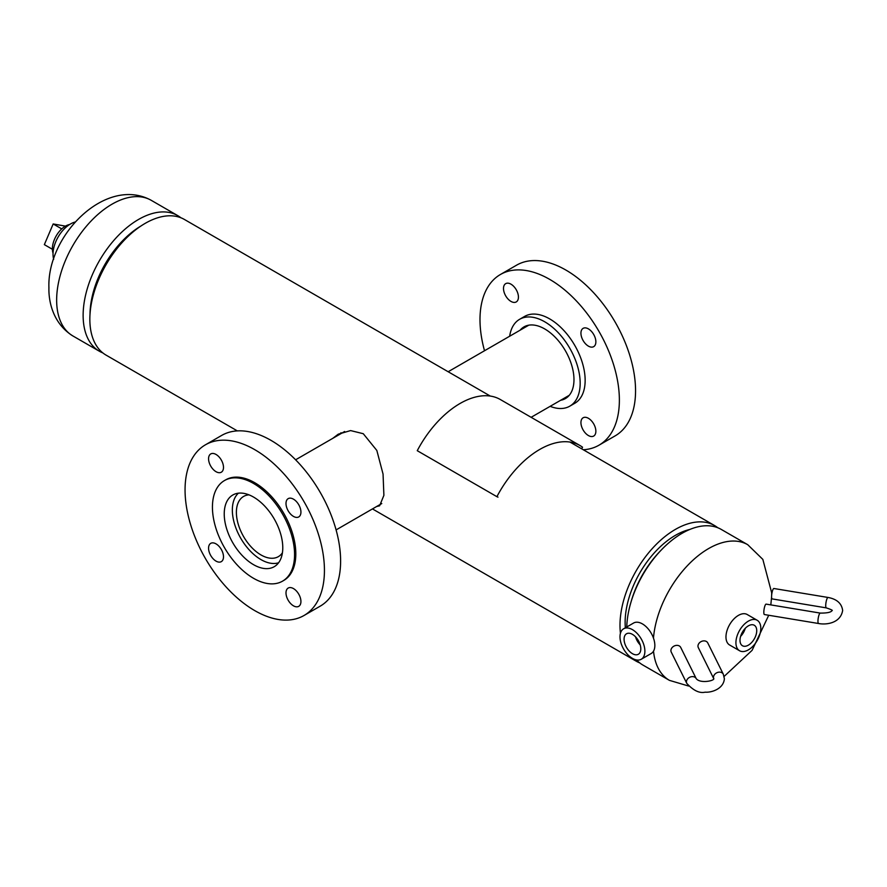 <?xml version="1.0" encoding="UTF-8"?>
<svg xmlns="http://www.w3.org/2000/svg" width="887" height="887" viewBox="0 0 887 887"><rect width="100%" height="100%" fill="white"/><g stroke="black" fill="none" stroke-linecap="round" stroke-linejoin="round"><path stroke-width="1.33" d="M332.802 438.333L338.246 434.175L350.609 430.583L363.271 433.71L376.831 450.452L383.051 474.079L383.894 495.345L379.603 505.812L376.62 506.51M338.191 435.218L341.096 432.745M689.875 529.439A71.06 41.024 120 0 0 675.373 535.349A71.06 41.024 120 0 0 625.357 627.785M717.771 527.743A78.322 45.226 120 0 0 714.534 525.536A78.322 45.226 120 0 0 675.373 529.417A78.322 45.226 120 0 0 620.445 633.263M631.81 658.01A78.322 45.226 120 0 0 636.212 661.192A78.322 45.226 120 0 0 639.738 662.888M490.289 396.068L184.396 219.455A78.322 45.226 120 0 0 145.235 223.336A78.322 45.226 120 0 0 94.066 292.355A78.322 45.226 120 0 0 106.074 355.122L237.328 430.894M630.801 602.75L631.422 600.632A72.812 42.033 -60 0 1 659.695 551.659L661.214 550.073A78.322 45.215 120 0 0 630.801 602.75A78.322 45.215 120 0 0 626.754 626.976M653.475 638.108A78.322 45.215 -60 0 1 708.58 548.587A78.322 45.215 -60 0 1 747.741 544.707L721.253 529.417A78.322 45.215 120 0 0 682.092 533.298A78.322 45.215 120 0 0 661.214 550.073M636.589 659.961A78.322 45.215 120 0 0 642.942 665.073L669.43 680.362A78.322 45.215 -60 0 1 653.519 651.136M140.933 226.019A72.812 42.033 120 0 0 90.019 314.198M102.837 352.915A78.322 45.215 -60 0 1 99.355 351.23A78.322 45.215 -60 0 1 87.347 288.475A78.322 45.215 -60 0 1 138.516 219.466A78.322 45.215 -60 0 1 177.677 215.585A78.322 45.215 -60 0 1 180.87 217.758M115.465 250.555A71.049 41.024 120 0 0 98.535 279.871M747.83 645.448A11.83 6.83 120 0 0 756.023 634.97A11.83 6.83 120 0 0 754.15 625.191A11.83 6.83 120 0 0 748.905 625.557A11.83 6.83 120 0 0 740.778 635.813A11.83 6.83 120 0 0 742.33 645.669A11.83 6.83 120 0 0 747.83 645.448M740.612 636.367A11.376 6.564 120 0 0 745.235 628.351M741.465 634.039A9.901 5.71 120 0 0 743.65 630.258M757.165 620.257L747.209 614.514A17.596 10.156 120 0 0 739.204 614.957A17.596 10.156 120 0 0 727.074 630.38A17.596 10.156 120 0 0 729.613 644.993L739.57 650.748A17.596 10.156 120 0 0 747.564 650.304A17.596 10.156 120 0 0 759.704 634.881A17.596 10.156 120 0 0 757.165 620.257A17.596 10.156 120 0 0 749.16 620.7A17.596 10.156 120 0 0 737.03 636.123A17.596 10.156 120 0 0 739.57 650.748M632.442 653.675A11.83 6.83 -120 0 0 638.474 654.185A11.83 6.83 -120 0 0 640.137 644.672A11.83 6.83 -120 0 0 632.442 634.36A11.83 6.83 -120 0 0 626.654 633.706A11.83 6.83 -120 0 0 624.681 643.142A11.83 6.83 -120 0 0 632.442 653.675M641.246 659.263L651.202 653.508A17.596 10.156 -120 0 0 653.896 639.405A17.596 10.156 -120 0 0 642.399 623.894A17.596 10.156 -120 0 0 633.595 623.029L623.639 628.772A17.596 10.156 -120 0 0 620.944 642.875A17.596 10.156 -120 0 0 632.442 658.387A17.596 10.156 -120 0 0 641.246 659.263A17.596 10.156 -120 0 0 643.94 645.159A17.596 10.156 -120 0 0 632.442 629.648A17.596 10.156 -120 0 0 623.639 628.772M637.165 638.773A9.901 5.71 -120 0 0 639.35 642.554M635.569 636.866A11.376 6.564 -120 0 0 640.192 644.882M53.686 259.281A24.636 14.225 -60 0 1 73.798 222.437A24.636 14.225 -60 0 1 75.207 222.005M53.043 253.172A18.516 10.688 -60 0 1 56.214 235.887A18.516 10.688 -60 0 1 69.596 224.511M52.377 249.269L44.35 244.635L53.176 223.956L65.461 226.13M53.176 223.956L61.735 228.901M248.97 494.846A34.759 20.068 -120 0 0 243.592 496.443A34.759 20.068 -120 0 0 238.259 524.295A34.759 20.068 -120 0 0 260.966 554.929A34.759 20.068 -120 0 0 278.352 556.648A34.759 20.068 -120 0 0 282.421 552.789M238.403 493.183A40.48 23.372 -120 0 0 235.243 526.191A40.48 23.372 -120 0 0 260.966 559.597A40.48 23.372 -120 0 0 278.573 562.768M293.464 605.821A10.555 6.098 -120 0 0 298.742 606.342A10.555 6.098 -120 0 0 300.36 597.882A10.555 6.098 -120 0 0 293.464 588.58A10.555 6.098 -120 0 0 288.186 588.059A10.555 6.098 -120 0 0 286.568 596.519A10.555 6.098 -120 0 0 293.464 605.821M216.029 561.116A10.555 6.098 -120 0 0 221.306 561.637A10.555 6.098 -120 0 0 222.925 553.178A10.555 6.098 -120 0 0 216.029 543.875A10.555 6.098 -120 0 0 210.751 543.343A10.555 6.098 -120 0 0 209.132 551.814A10.555 6.098 -120 0 0 216.029 561.116M216.029 471.696A10.555 6.098 -120 0 0 221.306 472.217A10.555 6.098 -120 0 0 222.925 463.757A10.555 6.098 -120 0 0 216.029 454.454A10.555 6.098 -120 0 0 210.751 453.933A10.555 6.098 -120 0 0 209.132 462.393A10.555 6.098 -120 0 0 216.029 471.696M293.464 516.4A10.555 6.098 -120 0 0 298.742 516.933A10.555 6.098 -120 0 0 300.36 508.462A10.555 6.098 -120 0 0 293.464 499.159A10.555 6.098 -120 0 0 288.186 498.638A10.555 6.098 -120 0 0 286.568 507.098A10.555 6.098 -120 0 0 293.464 516.4M253.505 578.28A58.076 33.529 60 0 1 215.563 527.1A58.076 33.529 60 0 1 224.466 480.554A58.076 33.529 60 0 1 253.505 483.437A58.076 33.529 60 0 1 291.446 534.617A58.076 33.529 60 0 1 282.543 581.151A58.076 33.529 60 0 1 253.505 578.28M224.466 480.554L225.708 479.845A58.076 33.529 60 0 1 254.746 482.716A58.076 33.529 60 0 1 292.688 533.896A58.076 33.529 60 0 1 283.785 580.431L282.543 581.151M254.746 610.611A98.557 56.901 60 0 1 190.361 523.762A98.557 56.901 60 0 1 205.474 444.786A98.557 56.901 60 0 1 254.746 449.665A98.557 56.901 60 0 1 319.132 536.513A98.557 56.901 60 0 1 304.03 615.489A98.557 56.901 60 0 1 254.746 610.611M205.474 444.786L221.65 435.439A98.557 56.901 60 0 1 270.923 440.329A98.557 56.901 60 0 1 335.308 527.177A98.557 56.901 60 0 1 320.207 606.154L304.03 615.489M253.505 497.053A41.39 23.894 60 0 1 280.547 533.53A41.39 23.894 60 0 1 274.205 566.704A41.39 23.894 60 0 1 253.505 564.653A41.39 23.894 60 0 1 226.462 528.175A41.39 23.894 60 0 1 232.804 495.013A41.39 23.894 60 0 1 253.505 497.053M588.403 418.298A10.555 6.098 -120 0 0 583.125 417.777A10.555 6.098 -120 0 0 581.506 426.237A10.555 6.098 -120 0 0 588.403 435.539A10.555 6.098 -120 0 0 593.68 436.06A10.555 6.098 -120 0 0 595.299 427.601A10.555 6.098 -120 0 0 588.403 418.298M588.403 328.877A10.555 6.098 -120 0 0 583.125 328.356A10.555 6.098 -120 0 0 581.506 336.816A10.555 6.098 -120 0 0 588.403 346.13A10.555 6.098 -120 0 0 593.68 346.651A10.555 6.098 -120 0 0 595.299 338.191A10.555 6.098 -120 0 0 588.403 328.877M510.967 284.173A10.555 6.098 -120 0 0 505.69 283.652A10.555 6.098 -120 0 0 504.071 292.111A10.555 6.098 -120 0 0 510.967 301.414A10.555 6.098 -120 0 0 516.245 301.935A10.555 6.098 -120 0 0 517.864 293.475A10.555 6.098 -120 0 0 510.967 284.173M583.291 449.753A98.557 56.901 -120 0 0 598.958 445.207L615.146 435.872A98.557 56.901 -120 0 0 630.247 356.896A98.557 56.901 -120 0 0 565.862 270.047A98.557 56.901 -120 0 0 516.589 265.169L500.412 274.504A98.557 56.901 -120 0 0 484.513 350.742M598.958 445.207A98.557 56.901 -120 0 0 614.07 366.231A98.557 56.901 -120 0 0 549.685 279.383A98.557 56.901 -120 0 0 500.412 274.504M550.14 406.335A50.16 28.961 -120 0 0 569.787 406.168L574.765 403.297A50.16 28.961 -120 0 0 582.449 363.105A50.16 28.961 -120 0 0 549.685 318.899A50.16 28.961 -120 0 0 524.605 316.415L519.627 319.298A50.16 28.961 -120 0 0 509.659 336.228M569.787 406.168A50.16 28.961 -120 0 0 577.47 365.976A50.16 28.961 -120 0 0 544.707 321.781A50.16 28.961 -120 0 0 519.627 319.298M560.617 400.281A41.39 23.894 -120 0 0 565.407 398.573A41.39 23.894 -120 0 0 571.749 365.411A41.39 23.894 -120 0 0 544.707 328.933A41.39 23.894 -120 0 0 524.006 326.882A41.39 23.894 -120 0 0 520.137 330.175M703.047 640.957A5.278 4.147 153.6 0 0 698.313 647.61L713.78 678.755A5.278 4.147 153.6 0 1 713.492 677.358A5.278 4.147 153.6 0 1 718.57 672.213A5.278 4.147 153.6 0 1 723.293 674.175L707.771 642.92A5.278 4.147 153.6 0 0 703.047 640.957M670.905 650.592A5.278 4.147 -26.4 0 1 675.04 645.669A5.278 4.147 -26.4 0 1 680.706 647.399L696.228 678.655A5.278 4.147 -26.4 0 0 690.563 676.925A5.278 4.147 -26.4 0 0 686.427 681.837A5.278 4.147 -26.4 0 0 686.771 683.356L671.248 652.1A5.278 4.147 -26.4 0 1 670.905 650.592M579.898 445.474L500.257 399.483A80.34 46.39 -60 0 0 417.256 450.696L496.897 496.676A80.34 46.39 -60 0 1 579.898 445.474A80.34 46.39 -60 0 1 582.559 447.225L581.584 448.767M496.897 496.676L497.984 497.141M766.135 604.125A5.278 1.186 99.4 0 0 765.27 605.023A5.278 1.186 99.4 0 0 763.895 610.777A5.278 1.186 99.4 0 0 764.417 614.547L818.546 623.506A5.278 1.186 99.4 0 1 817.958 621.233A5.278 1.186 99.4 0 1 819.411 613.992A5.278 1.186 99.4 0 1 820.275 613.094L766.135 604.125M772.178 598.913A5.278 1.186 -80.6 0 1 771.579 596.641A5.278 1.186 -80.6 0 1 772.377 591.186A5.278 1.186 -80.6 0 1 773.896 588.502L828.037 597.461A5.278 1.186 -80.6 0 0 826.518 600.144A5.278 1.186 -80.6 0 0 825.719 605.599A5.278 1.186 -80.6 0 0 826.307 607.883L772.178 598.913M72.867 335.94C53.309 323.755 48.519 302.112 48.918 287.798C46.856 235.133 106.13 175.648 151.189 200.296A78.322 45.215 120 0 0 112.028 204.176A78.322 45.215 120 0 0 56.646 300.094A78.322 45.215 120 0 0 72.867 335.94L99.355 351.23M636.212 661.192L372.462 508.916M714.534 525.536L569.942 442.048M747.741 544.707L762.842 559.398L771.69 592.86L771.657 595.066M669.43 680.362L688.611 686.039M724.114 676.426L752.076 650.359L768.73 615.256M770.814 604.901L771.59 596.984M151.189 200.296L177.677 215.585M295.615 459.799L344.633 431.503M336.095 529.916L381.765 503.55M448.157 371.742L528.796 325.174M531.125 417.311L569.277 395.292M723.293 674.175L724.391 678.766C723.515 688.999 711.463 692.692 705.165 692.17C699.477 693.501 693.346 690.552 686.771 683.356M713.835 678.766L713.847 678.633C714.157 680.983 700.076 683.689 696.228 678.655M818.546 623.506C826.473 625.047 840.521 623.162 842.65 610.489C841.73 603.437 836.851 599.091 828.037 597.461M832.095 610.489L832.106 610.356C831.429 612.23 827.482 613.139 820.275 613.094M832.106 610.622C832.937 610.378 831.008 609.469 826.307 607.883"/></g></svg>
